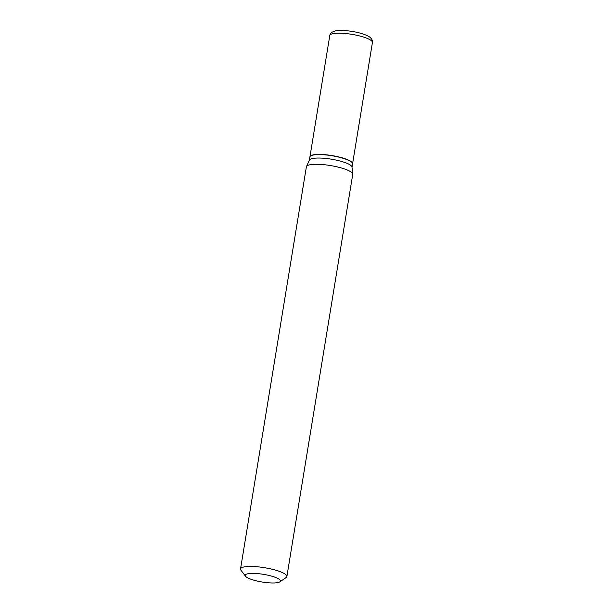 <?xml version="1.0" encoding="UTF-8"?>
<svg xmlns="http://www.w3.org/2000/svg" width="613" height="613" viewBox="0 0 613 613"><rect width="100%" height="100%" fill="white"/><g stroke="black" fill="none" stroke-linecap="round" stroke-linejoin="round"><path stroke-width="0.92" d="M352.559 163.809A21.608 4.712 -170.7 0 0 352.582 163.717A21.608 4.712 -170.7 0 0 350.605 161.227A21.608 4.712 -170.7 0 0 327.02 154.89A21.608 4.712 -170.7 0 0 309.94 156.736A21.608 4.712 -170.7 0 0 309.925 156.828M352.008 167.196L352.552 163.901A21.608 4.712 -170.7 0 0 352.184 162.774A21.608 4.712 -170.7 0 0 350.575 161.411A21.608 4.712 -170.7 0 0 329.373 155.365A21.608 4.712 -170.7 0 0 310.622 155.963A21.608 4.712 -170.7 0 0 309.91 156.913L309.366 160.215M279.842 581.852L286.11 577.584A23.486 5.126 -170.7 0 0 286.884 576.549L352.736 174.391A23.486 5.126 -170.7 0 0 352.743 174.084L351.992 167.05A21.608 4.712 -170.7 0 0 350.008 164.843A21.608 4.712 -170.7 0 0 327.058 158.583A21.608 4.712 -170.7 0 0 309.427 160.085L306.477 166.506A23.486 5.126 -170.7 0 0 306.385 166.805L240.534 568.964A23.486 5.126 -170.7 0 0 240.932 570.19L245.506 576.228A17.846 3.893 -170.7 0 0 246.84 577.354A17.846 3.893 -170.7 0 0 264.349 582.35A17.846 3.893 -170.7 0 0 279.842 581.852A17.846 3.893 -170.7 0 0 278.792 579.009A17.846 3.893 -170.7 0 0 257.399 573.584A17.846 3.893 -170.7 0 0 245.506 576.228M352.1 162.667A21.417 4.674 -170.7 0 0 352.031 162.568A21.417 4.674 -170.7 0 0 350.437 161.219A21.417 4.674 -170.7 0 0 329.419 155.227A21.417 4.674 -170.7 0 0 310.829 155.825A21.417 4.674 -170.7 0 0 310.73 155.894M286.884 576.549A23.486 5.126 -170.7 0 0 284.731 573.845A23.486 5.126 -170.7 0 0 259.1 566.956A23.486 5.126 -170.7 0 0 240.534 568.964M352.743 174.084A23.486 5.126 -170.7 0 0 350.582 171.686A23.486 5.126 -170.7 0 0 325.641 164.874A23.486 5.126 -170.7 0 0 306.477 166.506M329.794 35.508C329.955 34.343 330.691 33.248 331.993 32.213L335.472 30.888C338.453 30.336 342.353 30.29 347.165 30.765C356.728 31.83 364.045 33.792 369.11 36.657C371.516 38.29 372.627 40.236 372.428 42.496A21.608 4.712 -170.7 0 0 370.451 39.998A21.608 4.712 -170.7 0 0 346.874 33.661A21.608 4.712 -170.7 0 0 329.794 35.508L309.94 156.736M372.428 42.496L352.582 163.717"/></g></svg>
